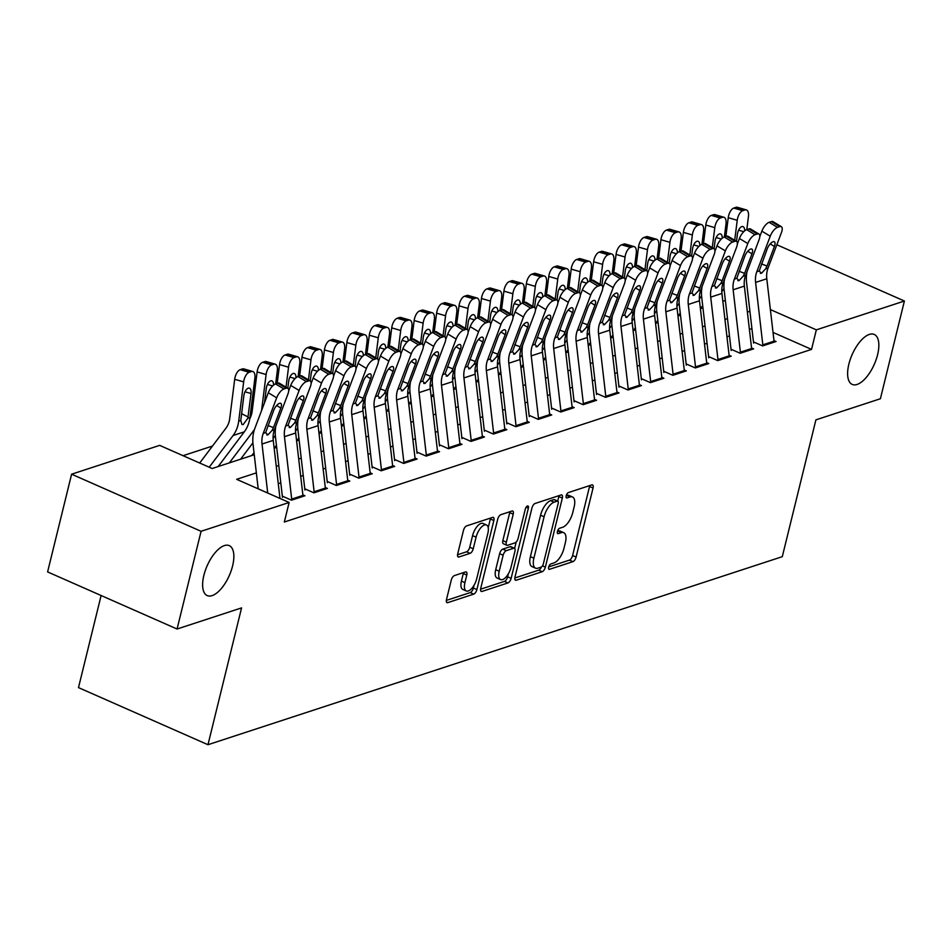 <?xml version="1.0" encoding="UTF-8"?>
<svg xmlns="http://www.w3.org/2000/svg" width="952" height="952" viewBox="0 0 952 952"><rect width="100%" height="100%" fill="white"/><g stroke="black" fill="none" stroke-linecap="round" stroke-linejoin="round"><path stroke-width="1.43" d="M548.661 567.13A2.927 1.297 113.8 0 0 549.018 569.308A2.927 1.297 113.8 0 0 549.542 569.308L572.949 561.644A4.189 1.856 113.8 0 0 576.091 557.087L593.048 488.031A4.189 1.856 113.8 0 0 592.537 484.925A4.189 1.856 113.8 0 0 591.787 484.913L568.392 492.577A2.927 1.297 113.8 0 0 566.19 495.766A2.927 1.297 113.8 0 0 566.547 497.944A2.927 1.297 113.8 0 0 567.071 497.944L570.105 496.956A13.399 5.938 113.8 0 1 572.497 496.968A13.399 5.938 113.8 0 1 574.139 506.928L572.723 512.676A13.399 5.938 113.8 0 1 562.656 527.265L559.633 528.253A2.927 1.297 113.8 0 0 557.432 531.442A2.927 1.297 113.8 0 0 557.789 533.62A2.927 1.297 113.8 0 0 558.312 533.632L561.335 532.632A13.399 5.938 113.8 0 1 563.727 532.656A13.399 5.938 113.8 0 1 565.369 542.604L563.953 548.364A13.399 5.938 113.8 0 1 553.897 562.941L550.863 563.941A2.927 1.297 113.8 0 0 548.661 567.13M232.597 565.916A27.299 12.102 113.8 0 0 229.254 545.627A27.299 12.102 113.8 0 0 203.883 575.317A27.299 12.102 113.8 0 0 207.227 595.595A27.299 12.102 113.8 0 0 232.597 565.916M877.589 354.727A27.299 12.102 113.8 0 0 874.257 334.45A27.299 12.102 113.8 0 0 848.875 364.128A27.299 12.102 113.8 0 0 852.218 384.418A27.299 12.102 113.8 0 0 877.589 354.727M454.401 575.591A4.189 1.856 113.8 0 0 451.26 580.149L446.5 599.522A4.189 1.856 113.8 0 0 447.012 602.628A4.189 1.856 113.8 0 0 447.761 602.64L473.739 594.131A4.189 1.856 113.8 0 0 476.881 589.574L493.85 520.506A4.189 1.856 113.8 0 0 493.338 517.4A4.189 1.856 113.8 0 0 492.589 517.4L466.599 525.909A4.189 1.856 113.8 0 0 463.457 530.466L457.71 553.862A4.189 1.856 113.8 0 0 458.221 556.98A4.189 1.856 113.8 0 0 458.971 556.98L470.086 553.338A4.189 1.856 113.8 0 0 473.239 548.78L476.083 537.178A11.198 4.962 113.8 0 1 486.496 524.992A11.198 4.962 113.8 0 1 487.864 533.322L476.702 578.78A11.198 4.962 113.8 0 1 466.29 590.966A11.198 4.962 113.8 0 1 464.921 582.636L466.777 575.067A4.189 1.856 113.8 0 0 466.266 571.95A4.189 1.856 113.8 0 0 465.516 571.95L454.401 575.591M776.832 244.759L904.4 301.022L880.398 398.745L815.9 419.868L782.294 556.67L207.976 744.714L241.57 607.9L177.072 629.022L201.074 531.299L71.602 474.203L159.662 445.369L212.153 468.515L254.243 454.735M904.4 301.022L816.34 329.856L770.382 309.578M256.35 472.87L236.643 479.32L289.134 502.477L284.327 522.017L811.544 349.396L816.34 329.856M289.134 502.477L201.074 531.299M514.984 577.102A4.189 1.856 113.8 0 0 515.496 580.208A4.189 1.856 113.8 0 0 516.246 580.22L542.223 571.712A4.189 1.856 113.8 0 0 545.365 567.154L562.334 498.086A4.189 1.856 113.8 0 0 561.823 494.98A4.189 1.856 113.8 0 0 561.073 494.969L535.083 503.477A4.189 1.856 113.8 0 0 531.942 508.035L514.984 577.102M507.987 582.922L481.998 591.43A4.189 1.856 113.8 0 1 481.248 591.418A4.189 1.856 113.8 0 1 480.736 588.312L497.706 519.245A4.189 1.856 113.8 0 1 500.847 514.687L511.962 511.045A4.189 1.856 113.8 0 1 512.712 511.057A4.189 1.856 113.8 0 1 513.223 514.163L506.345 542.176A4.189 1.856 113.8 0 0 506.857 545.282A4.189 1.856 113.8 0 0 507.606 545.294L514.984 542.878A4.189 1.856 113.8 0 0 518.126 538.32L525.29 509.153A2.927 1.297 113.8 0 1 528.015 505.976A2.927 1.297 113.8 0 1 528.372 508.154L511.129 578.364A4.189 1.856 113.8 0 1 507.987 582.922L504.489 581.375L480.582 589.205M753.865 342.065L762.623 345.921L776.082 341.518L773.976 340.59M731.433 349.408L740.18 353.263L753.639 348.86L751.544 347.932M709.002 356.75L717.748 360.618L731.207 356.203L729.113 355.274M686.571 364.104L695.317 367.96L708.776 363.557L706.67 362.629M664.127 371.447L672.874 375.302L686.344 370.899L684.238 369.971M641.696 378.789L650.442 382.644L663.901 378.242L661.807 377.313M619.264 386.131L628.011 389.999L641.469 385.584L639.375 384.656M596.833 393.485L605.579 397.341L619.038 392.938L616.932 392.01M574.389 400.828L583.136 404.683L596.606 400.28L594.5 399.352M551.958 408.17L560.704 412.026L574.163 407.623L572.069 406.694M529.526 415.512L538.273 419.38L551.732 414.965L549.637 414.049M507.095 422.867L515.841 426.722L529.3 422.319L527.194 421.391M484.651 430.209L493.398 434.064L506.869 429.661L504.762 428.733M462.22 437.551L470.966 441.419L484.425 437.004L482.331 436.075M439.788 444.905L448.535 448.761L461.994 444.346L459.899 443.43M417.357 452.248L426.103 456.103L439.562 451.7L437.456 450.772M394.913 459.59L403.66 463.445L417.131 459.042L415.024 458.114M372.482 466.932L381.228 470.8L394.687 466.385L392.593 465.457M350.05 474.286L358.797 478.142L372.256 473.727L370.161 472.811M327.619 481.629L336.365 485.484L349.824 481.081L347.718 480.153M305.175 488.971L313.922 492.827L327.393 488.424L325.286 487.495M282.744 496.313L291.49 500.181L304.949 495.766L302.855 494.838M811.544 349.396L773.024 332.415M751.925 328.583L749.391 329.416M729.482 335.925L726.959 336.758M707.05 343.279L704.528 344.1M684.619 350.622L682.096 351.443M662.187 357.964L659.653 358.797M639.744 365.306L637.221 366.139M617.312 372.66L614.79 373.481M594.881 380.003L592.358 380.824M572.449 387.345L569.915 388.178M550.006 394.687L547.483 395.52M527.575 402.041L525.052 402.863M505.143 409.384L502.608 410.217M482.7 416.726L480.177 417.559M460.268 424.08L457.745 424.901M437.837 431.423L435.314 432.244M415.405 438.765L412.87 439.598M392.962 446.107L390.439 446.94M370.53 453.461L368.007 454.282M348.099 460.804L345.576 461.625M325.667 468.146L323.133 468.979M303.224 475.488L300.701 476.321M280.792 482.842L278.27 483.664M212.486 446.048L183.046 455.687M101.114 595.524L78.492 687.606L207.976 744.714M177.072 629.022L47.6 571.914L71.602 474.203M274.152 448.213L276.675 447.392M296.584 440.871L299.118 440.038M319.027 433.529L321.55 432.696M341.459 426.175L343.981 425.354M363.89 418.832L366.425 418.011M386.333 411.49L388.856 410.657M408.765 404.148L411.288 403.315M431.197 396.794L433.719 395.972M453.628 389.451L456.163 388.63M476.071 382.109L478.594 381.276M498.503 374.767L501.026 373.934M520.934 367.412L523.457 366.591M543.366 360.07L545.901 359.249M565.809 352.728L568.332 351.895M588.241 345.386L590.764 344.553M610.672 338.031L613.195 337.21M633.104 330.689L635.638 329.868M655.547 323.347L658.07 322.514M677.979 316.005L680.501 315.172M700.41 308.65L702.933 307.829M722.842 301.308L725.376 300.475M749.914 311.268L747.379 312.101M727.471 318.611L724.948 319.444M705.039 325.965L702.516 326.786M682.608 333.307L680.085 334.128M660.176 340.649L657.642 341.482M637.733 347.992L635.21 348.825M615.301 355.346L612.779 356.167M592.87 362.688L590.347 363.509M570.438 370.03L567.904 370.863M547.995 377.385L545.472 378.206M525.563 384.727L523.041 385.548M503.132 392.069L500.609 392.902M480.7 399.412L478.166 400.245M458.257 406.766L455.734 407.587M435.826 414.108L433.303 414.929M413.394 421.45L410.871 422.283M390.963 428.793L388.428 429.626M368.519 436.147L365.996 436.968M346.088 443.489L343.565 444.31M323.656 450.832L321.133 451.664M301.225 458.174L298.69 459.007M278.781 465.528L276.258 466.349M563.727 532.656L560.228 531.109A13.399 5.938 113.8 0 0 557.836 531.097L561.335 532.632M572.497 496.968L568.998 495.433A13.399 5.938 113.8 0 0 566.607 495.409L570.105 496.956M548.733 566.892L569.451 560.109A4.189 1.856 113.8 0 0 572.592 555.552L589.55 486.484A4.189 1.856 113.8 0 0 589.716 485.591M557.717 501.085L558.836 496.539A4.189 1.856 113.8 0 0 558.991 495.647M514.818 577.995L538.725 570.165A4.189 1.856 113.8 0 0 541.402 566.999M541.117 567.13A2.927 1.297 113.8 0 0 543.318 563.941L558.217 503.322A2.927 1.297 113.8 0 0 557.86 501.145A2.927 1.297 113.8 0 0 557.337 501.133L554.135 502.18A13.399 5.938 113.8 0 0 544.08 516.769L533.893 558.205A13.399 5.938 113.8 0 0 535.536 568.154A13.399 5.938 113.8 0 0 537.928 568.177L541.117 567.13M557.86 501.145L554.361 499.598A2.927 1.297 113.8 0 0 553.838 499.598L557.337 501.133M535.536 568.154L532.037 566.618A13.399 5.938 113.8 0 1 530.395 556.658L540.581 515.222A13.399 5.938 113.8 0 1 550.637 500.633L553.838 499.598M506.857 545.282L503.358 543.747A4.189 1.856 113.8 0 1 502.846 540.629L509.725 512.628A4.189 1.856 113.8 0 0 509.891 511.736M516.174 542.045L514.615 548.376M508.368 573.806L507.63 576.817L511.129 578.364M499.205 571.236A11.198 4.962 113.8 0 0 500.573 579.554A11.198 4.962 113.8 0 0 510.986 567.38L514.925 551.363A4.189 1.856 113.8 0 0 514.413 548.257A4.189 1.856 113.8 0 0 513.663 548.245L506.285 550.661A4.189 1.856 113.8 0 0 503.144 555.218L499.205 571.236L495.706 569.689A11.198 4.962 113.8 0 0 497.075 578.019L500.573 579.554M514.413 548.257L510.915 546.71A4.189 1.856 113.8 0 0 510.165 546.698L513.663 548.245M495.706 569.689L499.645 553.671A4.189 1.856 113.8 0 1 502.787 549.114L510.165 546.698M504.489 581.375A4.189 1.856 113.8 0 0 507.63 576.817M466.29 590.966L462.791 589.419A11.198 4.962 113.8 0 1 461.422 581.101L463.279 573.52A4.189 1.856 113.8 0 0 463.445 572.628M486.496 524.992L482.997 523.457A11.198 4.962 113.8 0 0 472.585 535.631L476.083 537.178M457.555 554.754L466.587 551.791A4.189 1.856 113.8 0 0 469.741 547.233L472.585 535.631M488.221 527.634L490.351 518.971A4.189 1.856 113.8 0 0 490.506 518.078M446.333 600.414L470.24 592.584A4.189 1.856 113.8 0 0 473.382 588.027L474.072 585.206M746.808 229.622L748.439 216.616A8.532 4.106 106.2 0 0 746.332 209.892A8.532 4.106 106.2 0 0 744.988 209.94L736.003 207.334A8.532 4.106 -73.8 0 1 737.348 207.286L746.332 209.892M721.783 291.586L724.02 288.611M700.493 308.627L702.695 305.711M734.706 240.297L737.229 220.293L728.244 217.687A8.532 4.106 -73.8 0 1 733.766 208.071L736.003 207.334M725.876 236.477L728.244 217.687M733.766 208.071L742.738 210.678L744.988 209.94M742.738 210.678A8.532 4.106 106.2 0 0 737.229 220.293M744.666 230.86A6.831 3.284 -73.8 0 0 742.881 226.552A6.831 3.284 -73.8 0 0 741.81 226.6A6.831 3.284 -73.8 0 0 737.395 234.287L736.503 241.38A8.532 3.391 121.1 0 0 734.873 241.32L732.635 242.058A8.532 3.391 121.1 0 0 725.364 250.9L716.987 245.842A8.532 3.391 -58.9 0 1 724.258 237L732.635 242.058M762.909 345.826A14.934 12.435 -108.1 0 0 762.826 344.85L755.591 282.423A21.337 17.767 71.9 0 1 756.804 271.76L770.239 236.203L761.85 231.146A8.532 3.391 -58.9 0 1 769.121 222.316L777.498 227.361A8.532 3.391 121.1 0 0 770.239 236.203M759.791 236.608L761.85 231.146M753.603 343.125L746.594 282.708A31.999 26.656 71.9 0 1 747.011 271.665M774.131 342.149A14.934 12.435 -108.1 0 0 774.047 341.173L766.8 278.757A21.337 17.767 71.9 0 1 768.026 268.095L781.449 232.526A8.532 3.391 121.1 0 0 781.366 226.695A8.532 3.391 121.1 0 0 779.747 226.635L777.498 227.361M779.747 226.635L771.37 221.578L769.121 222.316M771.37 221.578A8.532 3.391 -58.9 0 1 772.988 221.637L781.366 226.695M761.541 263.918L767.038 266.013L765.61 268.88L761.457 273.284L759.22 270.975L767.241 248.805A6.831 2.713 -58.9 0 1 773.06 241.737A6.831 2.713 -58.9 0 1 774.357 241.784A6.831 2.713 -58.9 0 1 774.428 246.461L770.204 243.914M767.038 266.013L774.428 246.461M761.457 273.284L760.291 273.295M724.365 236.965L726.007 223.958A8.532 4.106 106.2 0 0 723.901 217.234A8.532 4.106 106.2 0 0 722.556 217.282L713.572 214.688A8.532 4.106 -73.8 0 1 714.916 214.628L723.901 217.234M699.351 298.928L701.588 295.965M678.062 315.969L680.252 313.053M712.263 247.639L714.797 227.635L705.813 225.029A8.532 4.106 -73.8 0 1 711.322 215.414L713.572 214.688M703.445 243.819L705.813 225.029M711.322 215.414L720.307 218.02L722.556 217.282M720.307 218.02A8.532 4.106 106.2 0 0 714.797 227.635M722.223 238.202A6.831 3.284 -73.8 0 0 720.45 233.894A6.831 3.284 -73.8 0 0 719.379 233.942A6.831 3.284 -73.8 0 0 714.964 241.63L714.071 248.734A8.532 3.391 121.1 0 0 712.441 248.662L710.204 249.4A8.532 3.391 121.1 0 0 702.933 258.242L694.555 253.184A8.532 3.391 -58.9 0 1 701.826 244.355L710.204 249.4M701.933 244.307L703.576 231.312A8.532 4.106 106.2 0 0 701.469 224.577A8.532 4.106 106.2 0 0 700.113 224.636L691.14 222.03A8.532 4.106 -73.8 0 1 692.485 221.983L701.469 224.577M676.92 306.27L679.157 303.307M655.63 323.311L657.82 320.407M689.831 254.993L692.354 234.977L683.381 232.371A8.532 4.106 -73.8 0 1 688.891 222.768L691.14 222.03M681.001 251.161L683.381 232.371M688.891 222.768L697.875 225.362L700.113 224.636M697.875 225.362A8.532 4.106 106.2 0 0 692.354 234.977M699.791 245.556A6.831 3.284 -73.8 0 0 698.018 241.249A6.831 3.284 -73.8 0 0 696.935 241.284A6.831 3.284 -73.8 0 0 692.532 248.972L691.628 256.076A8.532 3.391 121.1 0 0 690.01 256.017L687.76 256.743A8.532 3.391 121.1 0 0 680.501 265.584L672.112 260.539A8.532 3.391 -58.9 0 1 679.383 251.697L687.76 256.743M679.502 251.661L681.144 238.655A8.532 4.106 106.2 0 0 679.026 231.931A8.532 4.106 106.2 0 0 677.681 231.979L668.697 229.373A8.532 4.106 -73.8 0 1 670.053 229.325L679.026 231.931M654.488 313.625L656.713 310.649M633.187 330.665L635.389 327.75M667.4 262.335L669.922 242.32L660.938 239.725A8.532 4.106 -73.8 0 1 666.459 230.11L668.697 229.373M658.57 258.516L660.938 239.725M666.459 230.11L675.444 232.716L677.681 231.979M675.444 232.716A8.532 4.106 106.2 0 0 669.922 242.32M677.36 252.899A6.831 3.284 -73.8 0 0 675.587 248.591A6.831 3.284 -73.8 0 0 674.504 248.627A6.831 3.284 -73.8 0 0 670.089 256.326L669.197 263.418A8.532 3.391 121.1 0 0 667.578 263.359L665.329 264.097A8.532 3.391 121.1 0 0 658.058 272.926L649.681 267.881A8.532 3.391 -58.9 0 1 656.951 259.039L665.329 264.097M657.07 259.003L658.701 245.997A8.532 4.106 106.2 0 0 656.594 239.273A8.532 4.106 106.2 0 0 655.25 239.321L646.265 236.727A8.532 4.106 -73.8 0 1 647.61 236.667L656.594 239.273M632.045 320.967L634.282 318.004M610.756 338.008L612.957 335.092M644.968 269.678L647.491 249.674L638.506 247.068A8.532 4.106 -73.8 0 1 644.028 237.453L646.265 236.727M636.138 265.858L638.506 247.068M644.028 237.453L653.001 240.059L655.25 239.321M653.001 240.059A8.532 4.106 106.2 0 0 647.491 249.674M654.928 260.241A6.831 3.284 -73.8 0 0 653.143 255.933A6.831 3.284 -73.8 0 0 652.072 255.981A6.831 3.284 -73.8 0 0 647.658 263.668L646.765 270.761A8.532 3.391 121.1 0 0 645.135 270.701L642.897 271.439A8.532 3.391 121.1 0 0 635.627 280.281L627.249 275.223A8.532 3.391 -58.9 0 1 634.52 266.381L642.897 271.439M740.477 353.168A14.934 12.435 -108.1 0 0 740.394 352.192L733.147 289.777A21.337 17.767 71.9 0 1 734.373 279.115L747.796 243.545L739.418 238.5A8.532 3.391 -58.9 0 1 746.689 229.658L755.067 234.716A8.532 3.391 121.1 0 0 747.796 243.545M737.36 243.95L739.418 238.5M731.172 350.479L724.163 290.051A31.999 26.656 71.9 0 1 724.579 279.019M751.699 349.503A14.934 12.435 -108.1 0 0 751.616 348.515L744.369 286.1A21.337 17.767 71.9 0 1 745.594 275.437L759.018 239.88A8.532 3.391 121.1 0 0 758.934 234.037A8.532 3.391 121.1 0 0 757.316 233.978L755.067 234.716M757.316 233.978L748.938 228.92L746.689 229.658M748.938 228.92A8.532 3.391 -58.9 0 1 750.557 228.992L758.934 234.037M739.109 271.26L744.607 273.367L743.179 276.235L739.026 280.626L736.788 278.317L744.809 256.147A6.831 2.713 -58.9 0 1 750.628 249.079A6.831 2.713 -58.9 0 1 751.925 249.126A6.831 2.713 -58.9 0 1 751.985 253.803L747.76 251.257M744.607 273.367L751.985 253.803M739.026 280.626L737.859 280.638M718.046 360.51A14.934 12.435 -108.1 0 0 717.963 359.535L710.716 297.119A21.337 17.767 71.9 0 1 711.941 286.457L725.364 250.9M714.928 251.292L716.987 245.842M708.74 357.821L701.731 297.393A31.999 26.656 71.9 0 1 702.148 286.362M729.268 356.845A14.934 12.435 -108.1 0 0 729.173 355.858L721.937 293.442A21.337 17.767 71.9 0 1 723.151 282.78L736.586 247.222A8.532 3.391 121.1 0 0 736.503 241.38L728.125 236.334A8.532 3.391 -58.9 0 0 726.495 236.274L724.258 237M716.666 278.615L722.175 280.709L720.735 283.577L716.594 287.968L714.357 285.671L722.378 263.502A6.831 2.713 -58.9 0 1 728.197 256.433A6.831 2.713 -58.9 0 1 729.494 256.481A6.831 2.713 -58.9 0 1 729.553 261.145L725.329 258.599M722.175 280.709L729.553 261.145M716.594 287.968L715.428 287.98M695.614 367.865A14.934 12.435 -108.1 0 0 695.519 366.877L688.284 304.462A21.337 17.767 71.9 0 1 689.498 293.799L702.933 258.242M692.497 258.635L694.555 253.184M686.309 365.163L679.288 304.747A31.999 26.656 71.9 0 1 679.704 293.704M706.824 364.188A14.934 12.435 -108.1 0 0 706.741 363.212L699.494 300.796A21.337 17.767 71.9 0 1 700.72 290.134L714.143 254.565A8.532 3.391 121.1 0 0 714.071 248.734L705.694 243.676A8.532 3.391 -58.9 0 0 704.063 243.617L701.826 244.355M694.234 285.957L699.732 288.051L698.304 290.919L694.163 295.322L691.926 293.014L699.946 270.844A6.831 2.713 -58.9 0 1 705.753 263.775A6.831 2.713 -58.9 0 1 707.05 263.823A6.831 2.713 -58.9 0 1 707.122 268.488L702.897 265.941M699.732 288.051L707.122 268.488M694.163 295.322L692.985 295.334M673.171 375.207A14.934 12.435 -108.1 0 0 673.088 374.231L665.853 311.816A21.337 17.767 71.9 0 1 667.066 301.153L680.501 265.584M670.053 265.989L672.112 260.539M663.865 372.506L656.856 312.089A31.999 26.656 71.9 0 1 657.273 301.046M684.393 371.53A14.934 12.435 -108.1 0 0 684.309 370.554L677.062 308.139A21.337 17.767 71.9 0 1 678.288 297.476L691.711 261.919A8.532 3.391 121.1 0 0 691.628 256.076L683.25 251.019A8.532 3.391 -58.9 0 0 681.632 250.959L679.383 251.697M671.803 293.299L677.3 295.394L675.872 298.262L671.719 302.665L669.482 300.356L677.503 278.186A6.831 2.713 -58.9 0 1 683.322 271.118A6.831 2.713 -58.9 0 1 684.619 271.165A6.831 2.713 -58.9 0 1 684.69 275.842L680.466 273.295M677.3 295.394L684.69 275.842M671.719 302.665L670.553 302.676M634.627 266.346L636.269 253.339A8.532 4.106 106.2 0 0 634.163 246.616A8.532 4.106 106.2 0 0 632.818 246.675L623.834 244.069A8.532 4.106 -73.8 0 1 625.178 244.01L634.163 246.616M609.613 328.309L611.85 325.346M588.324 345.35L590.514 342.434M622.525 277.032L625.059 257.016L616.075 254.41A8.532 4.106 -73.8 0 1 621.585 244.807L623.834 244.069M613.707 273.2L616.075 254.41M621.585 244.807L630.569 247.401L632.818 246.675M630.569 247.401A8.532 4.106 106.2 0 0 625.059 257.016M632.485 267.583A6.831 3.284 -73.8 0 0 630.712 263.276A6.831 3.284 -73.8 0 0 629.641 263.323A6.831 3.284 -73.8 0 0 625.226 271.011L624.333 278.115A8.532 3.391 121.1 0 0 622.703 278.055L620.466 278.781A8.532 3.391 121.1 0 0 613.195 287.623L604.817 282.565A8.532 3.391 -58.9 0 1 612.088 273.736L620.466 278.781M650.74 382.549A14.934 12.435 -108.1 0 0 650.656 381.573L643.409 319.158A21.337 17.767 71.9 0 1 644.635 308.496L658.058 272.926M647.622 273.331L649.681 267.881M641.434 379.86L634.425 319.432A31.999 26.656 71.9 0 1 634.841 308.4M661.961 378.884A14.934 12.435 -108.1 0 0 661.878 377.896L654.631 315.481A21.337 17.767 71.9 0 1 655.857 304.818L669.28 269.261A8.532 3.391 121.1 0 0 669.197 263.418L660.819 258.373A8.532 3.391 -58.9 0 0 659.201 258.301L656.951 259.039M649.371 300.642L654.869 302.748L653.441 305.616L649.288 310.007L647.051 307.698L655.071 285.529A6.831 2.713 -58.9 0 1 660.89 278.46A6.831 2.713 -58.9 0 1 662.187 278.519A6.831 2.713 -58.9 0 1 662.247 283.184L658.022 280.638M654.869 302.748L662.247 283.184M649.288 310.007L648.122 310.019M612.196 273.7L613.838 260.693A8.532 4.106 106.2 0 0 611.731 253.958A8.532 4.106 106.2 0 0 610.375 254.017L601.402 251.411A8.532 4.106 -73.8 0 1 602.747 251.364L611.731 253.958M587.182 335.651L589.419 332.688M565.893 352.692L568.082 349.789M600.093 284.374L602.616 264.358L593.643 261.764A8.532 4.106 -73.8 0 1 599.153 252.149L601.402 251.411M591.263 280.542L593.643 261.764M599.153 252.149L608.138 254.755L610.375 254.017M608.138 254.755A8.532 4.106 106.2 0 0 602.616 264.358M610.053 274.938A6.831 3.284 -73.8 0 0 608.28 270.63A6.831 3.284 -73.8 0 0 607.197 270.665A6.831 3.284 -73.8 0 0 602.794 278.353L601.89 285.457A8.532 3.391 121.1 0 0 600.272 285.398L598.023 286.124A8.532 3.391 121.1 0 0 590.764 294.965L582.374 289.92A8.532 3.391 -58.9 0 1 589.645 281.078L598.023 286.124M628.308 389.903A14.934 12.435 -108.1 0 0 628.225 388.916L620.978 326.5A21.337 17.767 71.9 0 1 622.203 315.838L635.627 280.281M625.19 280.673L627.249 275.223M619.002 387.202L611.993 326.774A31.999 26.656 71.9 0 1 612.41 315.743M639.53 386.226A14.934 12.435 -108.1 0 0 639.435 385.251L632.199 322.823A21.337 17.767 71.9 0 1 633.413 312.161L646.848 276.604A8.532 3.391 121.1 0 0 646.765 270.761L638.387 265.715A8.532 3.391 -58.9 0 0 636.757 265.656L634.52 266.381M626.928 307.996L632.437 310.09L630.997 312.958L626.856 317.349L624.619 315.053L632.64 292.883A6.831 2.713 -58.9 0 1 638.459 285.814A6.831 2.713 -58.9 0 1 639.756 285.862A6.831 2.713 -58.9 0 1 639.815 290.527L635.591 287.98M632.437 310.09L639.815 290.527M626.856 317.349L625.69 317.361M589.764 281.042L591.406 268.036A8.532 4.106 106.2 0 0 589.288 261.312A8.532 4.106 106.2 0 0 587.943 261.36L578.959 258.754A8.532 4.106 -73.8 0 1 580.315 258.706L589.288 261.312M564.75 343.006L566.976 340.031M543.449 360.046L545.651 357.131M577.662 291.717L580.184 271.713L571.2 269.107A8.532 4.106 -73.8 0 1 576.722 259.491L578.959 258.754M568.832 287.897L571.2 269.107M576.722 259.491L585.706 262.097L587.943 261.36M585.706 262.097A8.532 4.106 106.2 0 0 580.184 271.713M587.622 282.28A6.831 3.284 -73.8 0 0 585.849 277.972A6.831 3.284 -73.8 0 0 584.766 278.008A6.831 3.284 -73.8 0 0 580.351 285.707L579.459 292.8A8.532 3.391 121.1 0 0 577.84 292.74L575.591 293.478A8.532 3.391 121.1 0 0 568.32 302.308L559.943 297.262A8.532 3.391 -58.9 0 1 567.213 288.42L575.591 293.478M605.877 397.246A14.934 12.435 -108.1 0 0 605.781 396.258L598.546 333.843A21.337 17.767 71.9 0 1 599.76 323.18L613.195 287.623M602.759 288.028L604.817 282.565M596.571 394.544L589.55 334.128A31.999 26.656 71.9 0 1 589.966 323.085M617.086 393.569A14.934 12.435 -108.1 0 0 617.003 392.593L609.756 330.177A21.337 17.767 71.9 0 1 610.982 319.515L624.405 283.946A8.532 3.391 121.1 0 0 624.333 278.115L615.956 273.057A8.532 3.391 -58.9 0 0 614.326 272.998L612.088 273.736M604.496 315.338L609.994 317.433L608.566 320.3L604.425 324.703L602.188 322.395L610.208 300.225A6.831 2.713 -58.9 0 1 616.015 293.156A6.831 2.713 -58.9 0 1 617.312 293.204A6.831 2.713 -58.9 0 1 617.384 297.869L613.159 295.322M609.994 317.433L617.384 297.869M604.425 324.703L603.247 324.715M567.332 288.385L568.963 275.378A8.532 4.106 106.2 0 0 566.856 268.654A8.532 4.106 106.2 0 0 565.512 268.702L556.527 266.108A8.532 4.106 -73.8 0 1 557.872 266.048L566.856 268.654M542.307 350.348L544.544 347.385M521.018 367.389L523.219 364.473M555.23 299.059L557.753 279.055L548.768 276.449A8.532 4.106 -73.8 0 1 554.29 266.834L556.527 266.108M546.4 295.239L548.768 276.449M554.29 266.834L563.263 269.44L565.512 268.702M563.263 269.44A8.532 4.106 106.2 0 0 557.753 279.055M565.19 289.622A6.831 3.284 -73.8 0 0 563.405 285.314A6.831 3.284 -73.8 0 0 562.334 285.362A6.831 3.284 -73.8 0 0 557.92 293.049L557.027 300.142M583.433 404.588A14.934 12.435 -108.1 0 0 583.35 403.612L576.115 341.197A21.337 17.767 71.9 0 1 577.328 330.534L590.764 294.965M580.315 295.37L582.374 289.92M574.127 401.887L567.118 341.47A31.999 26.656 71.9 0 1 567.535 330.427M594.655 400.911A14.934 12.435 -108.1 0 0 594.572 399.935L587.324 337.52A21.337 17.767 71.9 0 1 588.55 326.857L601.973 291.3A8.532 3.391 121.1 0 0 601.89 285.457L593.512 280.4A8.532 3.391 -58.9 0 0 591.894 280.34L589.645 281.078M582.065 322.68L587.562 324.775L586.135 327.643L581.981 332.046L579.744 329.737L587.765 307.567A6.831 2.713 -58.9 0 1 593.584 300.499A6.831 2.713 -58.9 0 1 594.881 300.546A6.831 2.713 -58.9 0 1 594.952 305.223L590.728 302.676M587.562 324.775L594.952 305.223M581.981 332.046L580.815 332.058M544.889 295.727L546.531 282.72A8.532 4.106 106.2 0 0 544.425 275.997A8.532 4.106 106.2 0 0 543.08 276.056L534.096 273.45A8.532 4.106 -73.8 0 1 535.44 273.391L544.425 275.997M519.875 357.69L522.112 354.727M498.586 374.731L500.776 371.815M532.787 306.413L535.322 286.397L526.337 283.791A8.532 4.106 -73.8 0 1 531.847 274.188L534.096 273.45M523.969 302.581L526.337 283.791M531.847 274.188L540.831 276.782L543.08 276.056M540.831 276.782A8.532 4.106 106.2 0 0 535.322 286.397M542.747 296.976A6.831 3.284 -73.8 0 0 540.974 292.669A6.831 3.284 -73.8 0 0 539.903 292.704A6.831 3.284 -73.8 0 0 535.488 300.392L534.584 307.496A8.532 3.391 121.1 0 0 532.965 307.437L530.728 308.162A8.532 3.391 121.1 0 0 523.457 317.004L515.08 311.947A8.532 3.391 -58.9 0 1 522.351 303.117L530.728 308.162M561.002 411.93A14.934 12.435 -108.1 0 0 560.918 410.955L553.671 348.539A21.337 17.767 71.9 0 1 554.897 337.877L568.32 302.308M557.884 302.712L559.943 297.262M551.696 409.241L544.687 348.813A31.999 26.656 71.9 0 1 545.103 337.781M572.223 408.265A14.934 12.435 -108.1 0 0 572.14 407.277L564.893 344.862A21.337 17.767 71.9 0 1 566.119 334.2L579.542 298.642A8.532 3.391 121.1 0 0 579.459 292.8L571.081 287.754A8.532 3.391 -58.9 0 0 569.463 287.683L567.213 288.42M559.633 330.023L565.131 332.129L563.691 334.997L559.55 339.388L557.313 337.079L565.333 314.922A6.831 2.713 -58.9 0 1 571.152 307.841A6.831 2.713 -58.9 0 1 572.449 307.901A6.831 2.713 -58.9 0 1 572.509 312.565L568.284 310.019M565.131 332.129L572.509 312.565M559.55 339.388L558.384 339.4M522.458 303.081L524.1 290.074A8.532 4.106 106.2 0 0 521.993 283.339A8.532 4.106 106.2 0 0 520.637 283.399L511.664 280.792A8.532 4.106 -73.8 0 1 513.009 280.745L521.993 283.339M497.444 365.032L499.681 362.069M476.155 382.085L478.344 379.17M510.355 313.755L512.878 293.74L503.905 291.145A8.532 4.106 -73.8 0 1 509.415 281.53L511.664 280.792M501.525 309.924L503.905 291.145M509.415 281.53L518.4 284.136L520.637 283.399M518.4 284.136A8.532 4.106 106.2 0 0 512.878 293.74M520.316 304.319A6.831 3.284 -73.8 0 0 518.543 300.011A6.831 3.284 -73.8 0 0 517.46 300.047A6.831 3.284 -73.8 0 0 513.057 307.734L512.152 314.838A8.532 3.391 121.1 0 0 510.534 314.779L508.285 315.517A8.532 3.391 121.1 0 0 501.014 324.346L492.636 319.301A8.532 3.391 -58.9 0 1 499.907 310.459L508.285 315.517M538.57 419.285A14.934 12.435 -108.1 0 0 538.487 418.297L531.24 355.881A21.337 17.767 71.9 0 1 532.465 345.219L545.889 309.662L537.511 304.604A8.532 3.391 -58.9 0 1 544.782 295.763L553.16 300.82A8.532 3.391 121.1 0 0 545.889 309.662M535.452 310.055L537.511 304.604M529.264 416.583L522.255 356.155A31.999 26.656 71.9 0 1 522.672 345.124M549.792 415.607A14.934 12.435 -108.1 0 0 549.697 414.632L542.462 352.204A21.337 17.767 71.9 0 1 543.675 341.542L557.11 305.985A8.532 3.391 121.1 0 0 557.027 300.154A8.532 3.391 121.1 0 0 555.397 300.082L553.16 300.82M555.397 300.082L547.019 295.037L544.782 295.763M547.019 295.037A8.532 3.391 -58.9 0 1 548.649 295.096L557.027 300.154M537.19 337.377L542.688 339.471L541.26 342.339L537.118 346.742L534.881 344.434L542.902 322.264A6.831 2.713 -58.9 0 1 548.721 315.195A6.831 2.713 -58.9 0 1 550.018 315.243A6.831 2.713 -58.9 0 1 550.077 319.908L545.853 317.361M542.688 339.471L550.077 319.908M537.118 346.742L535.952 346.742M500.026 310.423L501.668 297.417A8.532 4.106 106.2 0 0 499.55 290.693A8.532 4.106 106.2 0 0 498.205 290.741L489.221 288.135A8.532 4.106 -73.8 0 1 490.577 288.087L499.55 290.693M475.012 372.387L477.238 369.412M453.711 389.428L455.913 386.512M487.924 321.098L490.447 301.094L481.462 298.488A8.532 4.106 -73.8 0 1 486.984 288.873L489.221 288.135M479.094 317.278L481.462 298.488M486.984 288.873L495.956 291.479L498.205 290.741M495.956 291.479A8.532 4.106 106.2 0 0 490.447 301.094M497.884 311.661A6.831 3.284 -73.8 0 0 496.111 307.353A6.831 3.284 -73.8 0 0 495.028 307.401A6.831 3.284 -73.8 0 0 490.613 315.088L489.721 322.181A8.532 3.391 121.1 0 0 488.102 322.121L485.853 322.859A8.532 3.391 121.1 0 0 478.582 331.701L470.205 326.643A8.532 3.391 -58.9 0 1 477.476 317.801L485.853 322.859M516.139 426.627A14.934 12.435 -108.1 0 0 516.043 425.639L508.808 363.224A21.337 17.767 71.9 0 1 510.022 352.561L523.457 317.004M513.021 317.409L515.08 311.947M506.833 423.926L499.812 363.509A31.999 26.656 71.9 0 1 500.228 352.466M527.348 422.95A14.934 12.435 -108.1 0 0 527.265 421.974L520.018 359.558A21.337 17.767 71.9 0 1 521.244 348.896L534.667 313.327A8.532 3.391 121.1 0 0 534.596 307.496L526.218 302.438A8.532 3.391 -58.9 0 0 524.588 302.379L522.351 303.117M514.758 344.719L520.256 346.814L518.828 349.682L514.687 354.084L512.438 351.776L520.47 329.606A6.831 2.713 -58.9 0 1 526.278 322.538A6.831 2.713 -58.9 0 1 527.575 322.585A6.831 2.713 -58.9 0 1 527.646 327.262L523.422 324.703M520.256 346.814L527.646 327.262M514.687 354.084L513.509 354.096M477.595 317.766L479.225 304.759A8.532 4.106 106.2 0 0 477.119 298.035A8.532 4.106 106.2 0 0 475.774 298.083L466.789 295.489A8.532 4.106 -73.8 0 1 468.134 295.429L477.119 298.035M452.569 379.729L454.806 376.766M431.28 396.77L433.481 393.854M465.492 328.44L468.015 308.436L459.031 305.83A8.532 4.106 -73.8 0 1 464.552 296.215L466.789 295.489M456.662 324.62L459.031 305.83M464.552 296.215L473.525 298.821L475.774 298.083M473.525 298.821A8.532 4.106 106.2 0 0 468.015 308.436M475.453 319.003A6.831 3.284 -73.8 0 0 473.668 314.695A6.831 3.284 -73.8 0 0 472.597 314.743A6.831 3.284 -73.8 0 0 468.182 322.43L467.289 329.535A8.532 3.391 121.1 0 0 465.659 329.463L463.422 330.201A8.532 3.391 121.1 0 0 456.151 339.043L447.773 333.985A8.532 3.391 -58.9 0 1 455.044 325.144L463.422 330.201M493.695 433.969A14.934 12.435 -108.1 0 0 493.612 432.993L486.365 370.578A21.337 17.767 71.9 0 1 487.591 359.915L501.014 324.346M490.577 324.751L492.636 319.301M484.389 431.268L477.38 370.852A31.999 26.656 71.9 0 1 477.797 359.808M504.917 430.292A14.934 12.435 -108.1 0 0 504.834 429.316L497.587 366.901A21.337 17.767 71.9 0 1 498.812 356.238L512.236 320.681A8.532 3.391 121.1 0 0 512.152 314.838L503.775 309.781A8.532 3.391 -58.9 0 0 502.156 309.721L499.907 310.459M492.327 352.062L497.825 354.168L496.397 357.024L492.243 361.427L490.006 359.118L498.027 336.948A6.831 2.713 -58.9 0 1 503.846 329.88A6.831 2.713 -58.9 0 1 505.143 329.928A6.831 2.713 -58.9 0 1 505.214 334.604L500.99 332.058M497.825 354.168L505.214 334.604M492.243 361.427L491.077 361.439M471.264 441.312A14.934 12.435 -108.1 0 0 471.18 440.336L463.933 377.92A21.337 17.767 71.9 0 1 465.159 367.258L478.582 331.701M468.146 332.093L470.205 326.643M461.958 438.622L454.949 378.194A31.999 26.656 71.9 0 1 455.365 367.163M482.485 437.646A14.934 12.435 -108.1 0 0 482.402 436.659L475.155 374.243A21.337 17.767 71.9 0 1 476.381 363.581L489.804 328.023A8.532 3.391 121.1 0 0 489.721 322.181L481.343 317.135A8.532 3.391 -58.9 0 0 479.725 317.064L477.476 317.801M469.895 359.416L475.393 361.51L473.953 364.378L469.812 368.769L467.575 366.46L475.595 344.303A6.831 2.713 -58.9 0 1 481.414 337.222A6.831 2.713 -58.9 0 1 482.712 337.282A6.831 2.713 -58.9 0 1 482.771 341.947L478.547 339.4M475.393 361.51L482.771 341.947M469.812 368.769L468.646 368.781M448.832 448.666A14.934 12.435 -108.1 0 0 448.749 447.678L441.502 385.262A21.337 17.767 71.9 0 1 442.728 374.6L456.151 339.043M445.714 339.436L447.773 333.985M439.526 445.964L432.517 385.548A31.999 26.656 71.9 0 1 432.934 374.505M460.054 444.989A14.934 12.435 -108.1 0 0 459.959 444.013L452.724 381.597A21.337 17.767 71.9 0 1 453.937 370.935L467.373 335.366A8.532 3.391 121.1 0 0 467.289 329.535L458.912 324.477A8.532 3.391 -58.9 0 0 457.281 324.418L455.044 325.144M447.452 366.758L452.95 368.852L451.522 371.72L447.38 376.123L445.143 373.815L453.164 351.645A6.831 2.713 -58.9 0 1 458.971 344.576A6.831 2.713 -58.9 0 1 460.28 344.624A6.831 2.713 -58.9 0 1 460.34 349.289L456.115 346.742M452.95 368.852L460.34 349.289M447.38 376.123L446.214 376.135M455.151 325.108L456.793 312.101A8.532 4.106 106.2 0 0 454.687 305.378A8.532 4.106 106.2 0 0 453.33 305.437L444.358 302.831A8.532 4.106 -73.8 0 1 445.703 302.784L454.687 305.378M430.137 387.071L432.375 384.108M408.848 404.112L411.038 401.208M443.049 335.794L445.584 315.778L436.599 313.172A8.532 4.106 -73.8 0 1 442.109 303.569L444.358 302.831M434.231 331.962L436.599 313.172M442.109 303.569L451.093 306.163L453.33 305.437M451.093 306.163A8.532 4.106 106.2 0 0 445.584 315.778M453.009 326.357A6.831 3.284 -73.8 0 0 451.236 322.05A6.831 3.284 -73.8 0 0 450.165 322.085A6.831 3.284 -73.8 0 0 445.75 329.773L444.846 336.877M432.72 332.462L434.362 319.455A8.532 4.106 106.2 0 0 432.244 312.732A8.532 4.106 106.2 0 0 430.899 312.78L421.926 310.173A8.532 4.106 -73.8 0 1 423.271 310.126L432.244 312.732M407.706 394.414L409.943 391.45M386.417 411.466L388.606 408.551M420.617 343.137L423.14 323.121L414.168 320.526A8.532 4.106 -73.8 0 1 419.677 310.911L421.926 310.173M411.788 339.305L414.168 320.526M419.677 310.911L428.662 313.517L430.899 312.78M428.662 313.517A8.532 4.106 106.2 0 0 423.14 323.121M430.578 333.7A6.831 3.284 -73.8 0 0 428.805 329.392A6.831 3.284 -73.8 0 0 427.722 329.428A6.831 3.284 -73.8 0 0 423.319 337.127L422.414 344.219A8.532 3.391 121.1 0 0 420.796 344.16L418.547 344.898A8.532 3.391 121.1 0 0 411.276 353.727L402.898 348.682A8.532 3.391 -58.9 0 1 410.169 339.84L418.547 344.898M410.288 339.805L411.93 326.798A8.532 4.106 106.2 0 0 409.812 320.074A8.532 4.106 106.2 0 0 408.467 320.122L399.483 317.516A8.532 4.106 -73.8 0 1 400.84 317.468L409.812 320.074M385.274 401.768L387.5 398.793M363.973 418.809L366.175 415.893M398.186 350.479L400.709 330.475L391.724 327.869A8.532 4.106 -73.8 0 1 397.246 318.254L399.483 317.516M389.356 346.659L391.724 327.869M397.246 318.254L406.218 320.86L408.467 320.122M406.218 320.86A8.532 4.106 106.2 0 0 400.709 330.475M408.146 341.042A6.831 3.284 -73.8 0 0 406.373 336.734A6.831 3.284 -73.8 0 0 405.29 336.782A6.831 3.284 -73.8 0 0 400.875 344.469L399.983 351.562A8.532 3.391 121.1 0 0 398.364 351.502L396.115 352.24A8.532 3.391 121.1 0 0 388.844 361.082L380.467 356.024A8.532 3.391 -58.9 0 1 387.738 347.183L396.115 352.24M426.401 456.008A14.934 12.435 -108.1 0 0 426.306 455.032L419.07 392.605A21.337 17.767 71.9 0 1 420.284 381.942L433.719 346.385L425.342 341.328A8.532 3.391 -58.9 0 1 432.613 332.498L440.99 337.543A8.532 3.391 121.1 0 0 433.719 346.385M423.283 346.79L425.342 341.328M417.095 453.307L410.074 392.89A31.999 26.656 71.9 0 1 410.49 381.847M437.611 452.331A14.934 12.435 -108.1 0 0 437.527 451.355L430.28 388.94A21.337 17.767 71.9 0 1 431.506 378.277L444.929 342.708A8.532 3.391 121.1 0 0 444.858 336.877A8.532 3.391 121.1 0 0 443.227 336.818L440.99 337.543M443.227 336.818L434.85 331.76L432.613 332.498M434.85 331.76A8.532 3.391 -58.9 0 1 436.48 331.82L444.858 336.877M425.02 374.1L430.518 376.195L429.09 379.063L424.949 383.466L422.7 381.157L430.732 358.987A6.831 2.713 -58.9 0 1 436.54 351.919A6.831 2.713 -58.9 0 1 437.837 351.966A6.831 2.713 -58.9 0 1 437.908 356.643L433.684 354.084M430.518 376.195L437.908 356.643M424.949 383.466L423.771 383.477M387.845 347.147L389.487 334.14A8.532 4.106 106.2 0 0 387.381 327.417A8.532 4.106 106.2 0 0 386.036 327.464L377.052 324.87A8.532 4.106 -73.8 0 1 378.396 324.81L387.381 327.417M362.831 409.11L365.068 406.147M341.542 426.151L343.743 423.235M375.754 357.821L378.277 337.817L369.293 335.211A8.532 4.106 -73.8 0 1 374.814 325.596L377.052 324.87M366.925 354.001L369.293 335.211M374.814 325.596L383.787 328.202L386.036 327.464M383.787 328.202A8.532 4.106 106.2 0 0 378.277 337.817M385.715 348.384A6.831 3.284 -73.8 0 0 383.93 344.077A6.831 3.284 -73.8 0 0 382.859 344.124A6.831 3.284 -73.8 0 0 378.444 351.812L377.551 358.916A8.532 3.391 121.1 0 0 375.921 358.844L373.684 359.582A8.532 3.391 121.1 0 0 366.413 368.424L358.035 363.367A8.532 3.391 -58.9 0 1 365.306 354.537L373.684 359.582M403.957 463.35A14.934 12.435 -108.1 0 0 403.874 462.375L396.627 399.959A21.337 17.767 71.9 0 1 397.853 389.297L411.276 353.727M400.84 354.132L402.898 348.682M394.652 460.661L387.642 400.233A31.999 26.656 71.9 0 1 388.059 389.201M415.179 459.685A14.934 12.435 -108.1 0 0 415.096 458.697L407.849 396.282A21.337 17.767 71.9 0 1 409.074 385.62L422.498 350.062A8.532 3.391 121.1 0 0 422.414 344.219L414.037 339.174A8.532 3.391 -58.9 0 0 412.418 339.102L410.169 339.84M402.589 381.443L408.087 383.549L406.659 386.417L402.506 390.808L400.268 388.499L408.289 366.33A6.831 2.713 -58.9 0 1 414.108 359.261A6.831 2.713 -58.9 0 1 415.405 359.309A6.831 2.713 -58.9 0 1 415.477 363.985L411.252 361.439M408.087 383.549L415.477 363.985M402.506 390.808L401.339 390.82M365.413 354.489L367.055 341.494A8.532 4.106 106.2 0 0 364.949 334.759A8.532 4.106 106.2 0 0 363.593 334.818L354.62 332.212A8.532 4.106 -73.8 0 1 355.965 332.165L364.949 334.759M340.399 416.452L342.637 413.489M319.11 433.493L321.3 430.59M353.311 365.175L355.846 345.159L346.861 342.553A8.532 4.106 -73.8 0 1 352.371 332.95L354.62 332.212M344.493 361.343L346.861 342.553M352.371 332.95L361.355 335.544L363.593 334.818M361.355 335.544A8.532 4.106 106.2 0 0 355.846 345.159M363.271 355.739A6.831 3.284 -73.8 0 0 361.498 351.431A6.831 3.284 -73.8 0 0 360.415 351.466A6.831 3.284 -73.8 0 0 356.012 359.154L355.108 366.258A8.532 3.391 121.1 0 0 353.49 366.199L351.252 366.925A8.532 3.391 121.1 0 0 343.981 375.766L335.604 370.709A8.532 3.391 -58.9 0 1 342.863 361.879L351.252 366.925M381.526 470.693A14.934 12.435 -108.1 0 0 381.443 469.717L374.195 407.301A21.337 17.767 71.9 0 1 375.421 396.639L388.844 361.082M378.408 361.474L380.467 356.024M372.22 468.003L365.211 407.575A31.999 26.656 71.9 0 1 365.627 396.544M392.748 467.027A14.934 12.435 -108.1 0 0 392.664 466.04L385.417 403.624A21.337 17.767 71.9 0 1 386.643 392.962L400.066 357.405A8.532 3.391 121.1 0 0 399.983 351.562L391.605 346.516A8.532 3.391 -58.9 0 0 389.987 346.457L387.738 347.183M380.157 388.797L385.655 390.891L384.215 393.759L380.074 398.15L377.837 395.842L385.857 373.684A6.831 2.713 -58.9 0 1 391.677 366.603A6.831 2.713 -58.9 0 1 392.974 366.663A6.831 2.713 -58.9 0 1 393.033 371.328L388.809 368.781M385.655 390.891L393.033 371.328M380.074 398.15L378.908 398.162M342.982 361.843L344.624 348.837A8.532 4.106 106.2 0 0 342.506 342.113A8.532 4.106 106.2 0 0 341.161 342.161L332.188 339.555A8.532 4.106 -73.8 0 1 333.533 339.507L342.506 342.113M317.968 423.795L320.205 420.832M296.679 440.847L298.868 437.932M330.88 372.518L333.402 352.502L324.43 349.908A8.532 4.106 -73.8 0 1 329.939 340.292L332.188 339.555M322.05 368.686L324.43 349.908M329.939 340.292L338.924 342.898L341.161 342.161M338.924 342.898A8.532 4.106 106.2 0 0 333.402 352.502M340.84 363.081A6.831 3.284 -73.8 0 0 339.067 358.773A6.831 3.284 -73.8 0 0 337.984 358.809A6.831 3.284 -73.8 0 0 333.569 366.508L332.676 373.6A8.532 3.391 121.1 0 0 331.058 373.541L328.809 374.279A8.532 3.391 121.1 0 0 321.538 383.109L313.16 378.063A8.532 3.391 -58.9 0 1 320.431 369.221L328.809 374.279M359.094 478.047A14.934 12.435 -108.1 0 0 359.011 477.059L351.764 414.644A21.337 17.767 71.9 0 1 352.99 403.981L366.413 368.424M355.977 368.817L358.035 363.367M349.789 475.345L342.779 414.929A31.999 26.656 71.9 0 1 343.196 403.886M370.304 474.37A14.934 12.435 -108.1 0 0 370.221 473.394L362.986 410.978A21.337 17.767 71.9 0 1 364.2 400.316L377.635 364.747A8.532 3.391 121.1 0 0 377.551 358.916L369.174 353.858A8.532 3.391 -58.9 0 0 367.543 353.799L365.306 354.537M357.714 396.139L363.212 398.233L361.784 401.101L357.643 405.504L355.405 403.196L363.426 381.026A6.831 2.713 -58.9 0 1 369.233 373.957A6.831 2.713 -58.9 0 1 370.542 374.005A6.831 2.713 -58.9 0 1 370.602 378.67L366.377 376.123M363.212 398.233L370.602 378.67M357.643 405.504L356.476 405.516M320.55 369.186L322.192 356.179A8.532 4.106 106.2 0 0 320.074 349.455A8.532 4.106 106.2 0 0 318.73 349.503L309.745 346.897A8.532 4.106 -73.8 0 1 311.102 346.849L320.074 349.455M295.536 431.149L297.762 428.174M274.236 448.19L276.437 445.274M308.448 379.86L310.971 359.856L301.986 357.25A8.532 4.106 -73.8 0 1 307.508 347.635L309.745 346.897M299.618 376.04L301.986 357.25M307.508 347.635L316.48 350.241L318.73 349.503M316.48 350.241A8.532 4.106 106.2 0 0 310.971 359.856M318.408 370.423A6.831 3.284 -73.8 0 0 316.635 366.115A6.831 3.284 -73.8 0 0 315.552 366.163A6.831 3.284 -73.8 0 0 311.137 373.85L310.245 380.943A8.532 3.391 121.1 0 0 308.627 380.883L306.377 381.621A8.532 3.391 121.1 0 0 299.106 390.463L290.729 385.405A8.532 3.391 -58.9 0 1 298 376.564L306.377 381.621M336.663 485.389A14.934 12.435 -108.1 0 0 336.568 484.413L329.332 421.986A21.337 17.767 71.9 0 1 330.546 411.323L343.981 375.766M333.545 376.171L335.604 370.709M327.357 482.688L320.336 422.272A31.999 26.656 71.9 0 1 320.753 411.228M347.873 481.712A14.934 12.435 -108.1 0 0 347.789 480.736L340.542 418.321A21.337 17.767 71.9 0 1 341.768 407.658L355.191 372.089A8.532 3.391 121.1 0 0 355.12 366.258L346.742 361.201A8.532 3.391 -58.9 0 0 345.112 361.141L342.863 361.879M335.282 403.481L340.78 405.576L339.352 408.444L335.211 412.847L332.962 410.538L340.995 388.368A6.831 2.713 -58.9 0 1 346.802 381.3A6.831 2.713 -58.9 0 1 348.099 381.347A6.831 2.713 -58.9 0 1 348.17 386.024L343.946 383.477M340.78 405.576L348.17 386.024M335.211 412.847L334.033 412.859M298.107 376.528L299.749 363.521A8.532 4.106 106.2 0 0 297.643 356.798A8.532 4.106 106.2 0 0 296.298 356.845L287.314 354.251A8.532 4.106 -73.8 0 1 288.658 354.192L297.643 356.798M273.093 438.491L275.33 435.528M251.804 455.532L254.005 452.617M286.017 387.202L288.539 367.198L279.555 364.592A8.532 4.106 -73.8 0 1 285.076 354.977L287.314 354.251M277.187 383.382L279.555 364.592M285.076 354.977L294.049 357.583L296.298 356.845M294.049 357.583A8.532 4.106 106.2 0 0 288.539 367.198M295.977 377.765A6.831 3.284 -73.8 0 0 294.192 373.458A6.831 3.284 -73.8 0 0 293.121 373.505A6.831 3.284 -73.8 0 0 288.706 381.193L287.813 388.297A8.532 3.391 121.1 0 0 286.183 388.226L283.946 388.963A8.532 3.391 121.1 0 0 276.675 397.805L268.297 392.748A8.532 3.391 -58.9 0 1 275.568 383.918L283.946 388.963M314.219 492.731A14.934 12.435 -108.1 0 0 314.136 491.756L306.889 429.34A21.337 17.767 71.9 0 1 308.115 418.678L321.538 383.109M311.102 383.513L313.16 378.063M304.914 490.042L297.905 429.614A31.999 26.656 71.9 0 1 298.321 418.582M325.441 489.066A14.934 12.435 -108.1 0 0 325.358 488.078L318.111 425.663A21.337 17.767 71.9 0 1 319.337 415.001L332.76 379.443A8.532 3.391 121.1 0 0 332.676 373.6L324.299 368.555A8.532 3.391 -58.9 0 0 322.68 368.483L320.431 369.221M312.851 410.824L318.349 412.93L316.921 415.798L312.768 420.189L310.53 417.88L318.551 395.711A6.831 2.713 -58.9 0 1 324.37 388.642A6.831 2.713 -58.9 0 1 325.667 388.69A6.831 2.713 -58.9 0 1 325.739 393.366L321.514 390.82M318.349 412.93L325.739 393.366M312.768 420.189L311.601 420.201M275.675 383.87L277.318 370.875A8.532 4.106 106.2 0 0 275.211 364.14A8.532 4.106 106.2 0 0 273.855 364.2L264.882 361.593A8.532 4.106 -73.8 0 1 266.227 361.546L275.211 364.14M240.594 459.209L252.899 442.87M229.373 462.874L254.386 429.673M261.55 410.621L266.108 374.541L257.123 371.935A8.532 4.106 -73.8 0 1 262.633 362.331L264.882 361.593M249.745 418.749A21.337 17.767 -108.1 0 0 252.161 411.24L257.123 371.935M262.633 362.331L271.618 364.925L273.855 364.2M271.618 364.925A8.532 4.106 106.2 0 0 266.108 374.541M273.533 385.12A6.831 3.284 -73.8 0 0 271.76 380.812A6.831 3.284 -73.8 0 0 270.677 380.848A6.831 3.284 -73.8 0 0 266.274 388.535L264.454 402.922M291.788 500.074A14.934 12.435 -108.1 0 0 291.705 499.098L284.458 436.682A21.337 17.767 71.9 0 1 285.683 426.02L299.106 390.463M288.67 390.855L290.729 385.405M282.482 497.384L275.473 436.956A31.999 26.656 71.9 0 1 275.89 425.925M303.01 496.408A14.934 12.435 -108.1 0 0 302.926 495.421L295.679 433.005A21.337 17.767 71.9 0 1 296.893 422.343L310.328 386.786A8.532 3.391 121.1 0 0 310.245 380.943L301.867 375.897A8.532 3.391 -58.9 0 0 300.249 375.838L298 376.564M290.42 418.178L295.917 420.272L294.477 423.14L290.336 427.531L288.099 425.235L296.12 403.065A6.831 2.713 -58.9 0 1 301.939 395.996A6.831 2.713 -58.9 0 1 303.236 396.044A6.831 2.713 -58.9 0 1 303.295 400.709L299.071 398.162M295.917 420.272L303.295 400.709M290.336 427.531L289.17 427.543M218.151 466.551L244.307 431.839A31.999 26.656 -108.1 0 0 249.924 417.512L254.886 378.218A8.532 4.106 106.2 0 0 252.768 371.494A8.532 4.106 106.2 0 0 251.423 371.542L242.451 368.936A8.532 4.106 -73.8 0 1 243.795 368.888L252.768 371.494M209.202 467.218L233.097 435.516A31.999 26.656 -108.1 0 0 238.702 421.189L243.664 381.883L234.692 379.289A8.532 4.106 -73.8 0 1 240.201 369.673L242.451 368.936M199.694 463.029L225.981 428.138A21.337 17.767 -108.1 0 0 229.73 418.582L234.692 379.289M247.841 418.19L243.236 424.532L241.975 424.509L240.785 420.498L243.831 395.889A6.831 3.284 -73.8 0 1 248.246 388.19A6.831 3.284 -73.8 0 1 249.329 388.154A6.831 3.284 -73.8 0 1 251.019 393.533L247.841 418.19L249.924 417.512M240.201 369.673L249.186 372.28L251.423 371.542M249.186 372.28A8.532 4.106 106.2 0 0 243.664 381.883M267.714 493.029L262.026 444.025A21.337 17.767 71.9 0 1 263.252 433.362L276.675 397.805M258.206 488.828L253.042 444.31A31.999 26.656 71.9 0 1 254.874 428.317L268.297 392.748M279.983 498.432L273.248 440.359A21.337 17.767 71.9 0 1 274.462 429.697L287.897 394.128A8.532 3.391 121.1 0 0 287.813 388.297L279.436 383.24A8.532 3.391 -58.9 0 0 277.805 383.18L275.568 383.918M267.976 425.52L273.474 427.615L272.046 430.482L267.905 434.885L265.667 432.577L273.688 410.407A6.831 2.713 -58.9 0 1 279.495 403.339A6.831 2.713 -58.9 0 1 280.804 403.386A6.831 2.713 -58.9 0 1 280.864 408.051L276.639 405.504M273.474 427.615L280.864 408.051M267.905 434.885L266.738 434.897M548.673 568.927L549.542 569.308M566.202 497.563L567.071 497.944M557.432 533.239L558.312 533.632M589.55 486.484L593.048 488.031M572.592 555.552L576.091 557.087M569.451 560.109L572.949 561.644M558.836 496.539L562.334 498.086M542.485 565.869L545.365 567.154M538.725 570.165L542.223 571.712M514.984 579.661L516.246 580.22M550.637 500.633L554.135 502.18M540.581 515.222L544.08 516.769M530.395 556.658L533.893 558.205M480.748 590.871L481.998 591.43M509.725 512.628L513.223 514.163M502.846 540.629L506.345 542.176M526.17 507.178L528.372 508.154M502.787 549.114L506.285 550.661M499.645 553.671L503.144 555.218M463.279 573.52L466.777 575.067M461.422 581.101L464.921 582.636M469.741 547.233L473.239 548.78M466.587 551.791L470.086 553.338M457.71 556.432L458.971 556.98M490.351 518.971L493.85 520.506M473.382 588.027L476.881 589.574M470.24 592.584L473.739 594.131M446.5 602.08L447.761 602.64M743.75 231.693L738.585 230.194M759.22 270.975L756.804 271.76M768.026 268.095L765.61 268.88M766.8 278.757L755.591 282.423M774.047 341.173L762.826 344.85M721.318 239.035L716.142 237.548M698.875 246.389L693.711 244.89M676.444 253.732L671.279 252.232M654.012 261.074L648.847 259.575M736.788 278.317L734.373 279.115M745.594 275.437L743.179 276.235M744.369 286.1L733.147 289.777M751.616 348.515L740.394 352.192M714.357 285.671L711.941 286.457M723.151 282.78L720.735 283.577M721.937 293.442L710.716 297.119M729.173 355.858L717.963 359.535M734.873 241.32L726.495 236.274M691.926 293.014L689.498 293.799M700.72 290.134L698.304 290.919M699.494 300.796L688.284 304.462M706.741 363.212L695.519 366.877M712.441 248.662L704.063 243.617M669.482 300.356L667.066 301.153M678.288 297.476L675.872 298.262M677.062 308.139L665.853 311.816M684.309 370.554L673.088 374.231M690.01 256.017L681.632 250.959M631.581 268.428L626.404 266.929M647.051 307.698L644.635 308.496M655.857 304.818L653.441 305.616M654.631 315.481L643.409 319.158M661.878 377.896L650.656 381.573M667.578 263.359L659.201 258.301M609.137 275.771L603.973 274.271M624.619 315.053L622.203 315.838M633.413 312.161L630.997 312.958M632.199 322.823L620.978 326.5M639.435 385.251L628.225 388.916M645.135 270.701L636.757 265.656M586.706 283.113L581.541 281.613M602.188 322.395L599.76 323.18M610.982 319.515L608.566 320.3M609.756 330.177L598.546 333.843M617.003 392.593L605.781 396.258M622.703 278.055L614.326 272.998M564.274 290.455L559.11 288.956M579.744 329.737L577.328 330.534M588.55 326.857L586.135 327.643M587.324 337.52L576.115 341.197M594.572 399.935L583.35 403.612M600.272 285.398L591.894 280.34M541.843 297.809L536.666 296.31M557.313 337.079L554.897 337.877M566.119 334.2L563.691 334.997M564.893 344.862L553.671 348.539M572.14 407.277L560.918 410.955M577.84 292.74L569.463 287.683M519.399 305.152L514.235 303.652M534.881 344.434L532.465 345.219M543.675 341.542L541.26 342.339M542.462 352.204L531.24 355.881M549.697 414.632L538.487 418.297M496.968 312.494L491.803 310.995M512.438 351.776L510.022 352.561M521.244 348.896L518.828 349.682M520.018 359.558L508.808 363.224M527.265 421.974L516.043 425.639M532.965 307.437L524.588 302.379M474.536 319.836L469.372 318.337M490.006 359.118L487.591 359.915M498.812 356.238L496.397 357.024M497.587 366.901L486.365 370.578M504.834 429.316L493.612 432.993M510.534 314.779L502.156 309.721M467.575 366.46L465.159 367.258M476.381 363.581L473.953 364.378M475.155 374.243L463.933 377.92M482.402 436.659L471.18 440.336M488.102 322.121L479.725 317.064M445.143 373.815L442.728 374.6M453.937 370.935L451.522 371.72M452.724 381.597L441.502 385.262M459.959 444.013L448.749 447.678M465.659 329.463L457.281 324.418M452.105 327.19L446.928 325.691M429.661 334.533L424.497 333.033M407.23 341.875L402.065 340.376M422.7 381.157L420.284 381.942M431.506 378.277L429.09 379.063M430.28 388.94L419.07 392.605M437.527 451.355L426.306 455.032M384.798 349.217L379.634 347.73M400.268 388.499L397.853 389.297M409.074 385.62L406.659 386.417M407.849 396.282L396.627 399.959M415.096 458.697L403.874 462.375M420.796 344.16L412.418 339.102M362.367 356.572L357.19 355.072M377.837 395.842L375.421 396.639M386.643 392.962L384.215 393.759M385.417 403.624L374.195 407.301M392.664 466.04L381.443 469.717M398.364 351.502L389.987 346.457M339.923 363.914L334.759 362.414M355.405 403.196L352.99 403.981M364.2 400.316L361.784 401.101M362.986 410.978L351.764 414.644M370.221 473.394L359.011 477.059M375.921 358.844L367.543 353.799M317.492 371.256L312.327 369.757M332.962 410.538L330.546 411.323M341.768 407.658L339.352 408.444M340.542 418.321L329.332 421.986M347.789 480.736L336.568 484.413M353.49 366.199L345.112 361.141M295.06 378.598L289.896 377.111M310.53 417.88L308.115 418.678M319.337 415.001L316.921 415.798M318.111 425.663L306.889 429.34M325.358 488.078L314.136 491.756M331.058 373.541L322.68 368.483M272.629 385.953L267.452 384.453M288.099 425.235L285.683 426.02M296.893 422.343L294.477 423.14M295.679 433.005L284.458 436.682M302.926 495.421L291.705 499.098M308.627 380.883L300.249 375.838M238.702 421.189L240.785 420.498M233.097 435.516L244.307 431.839M251.019 393.533L245.021 391.796M241.594 413.692L248.055 416.94M265.667 432.577L263.252 433.362M274.462 429.697L272.046 430.482M273.248 440.359L262.026 444.025M286.183 388.226L277.805 383.18"/></g></svg>
